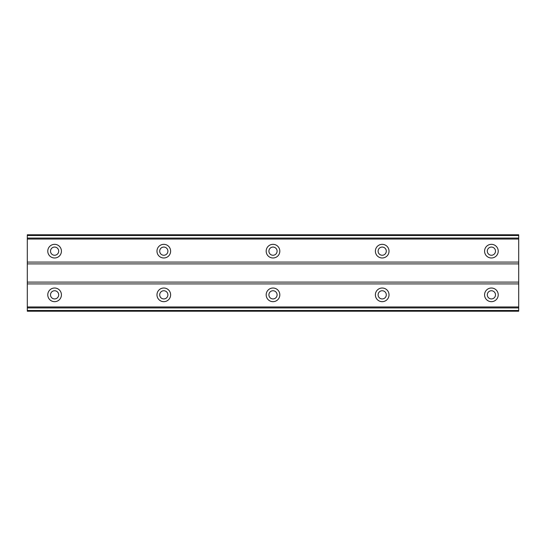 <?xml version="1.0" encoding="UTF-8"?>
<svg xmlns="http://www.w3.org/2000/svg" width="546" height="546" viewBox="0 0 546 546"><rect width="100%" height="100%" fill="white"/><g stroke="black" fill="none" stroke-linecap="round" stroke-linejoin="round"><path stroke-width="0.82" d="M54.6 255.255A4.095 4.095 0 0 1 50.505 251.16A4.095 4.095 0 0 1 54.6 247.065A4.095 4.095 0 0 1 58.695 251.16A4.095 4.095 0 0 1 54.6 255.255M491.4 255.255A4.095 4.095 0 0 1 487.305 251.16A4.095 4.095 0 0 1 491.4 247.065A4.095 4.095 0 0 1 495.495 251.16A4.095 4.095 0 0 1 491.4 255.255M382.2 255.255A4.095 4.095 0 0 1 378.105 251.16A4.095 4.095 0 0 1 382.2 247.065A4.095 4.095 0 0 1 386.295 251.16A4.095 4.095 0 0 1 382.2 255.255M273 255.255A4.095 4.095 0 0 1 268.905 251.16A4.095 4.095 0 0 1 273 247.065A4.095 4.095 0 0 1 277.095 251.16A4.095 4.095 0 0 1 273 255.255M163.8 255.255A4.095 4.095 0 0 1 159.705 251.16A4.095 4.095 0 0 1 163.8 247.065A4.095 4.095 0 0 1 167.895 251.16A4.095 4.095 0 0 1 163.8 255.255M54.6 288.015A6.825 6.825 0 0 0 47.775 294.84A6.825 6.825 0 0 0 54.6 301.665A6.825 6.825 0 0 0 61.425 294.84A6.825 6.825 0 0 0 54.6 288.015M491.4 288.015A6.825 6.825 0 0 0 484.575 294.84A6.825 6.825 0 0 0 491.4 301.665A6.825 6.825 0 0 0 498.225 294.84A6.825 6.825 0 0 0 491.4 288.015M382.2 288.015A6.825 6.825 0 0 0 375.375 294.84A6.825 6.825 0 0 0 382.2 301.665A6.825 6.825 0 0 0 389.025 294.84A6.825 6.825 0 0 0 382.2 288.015M273 288.015A6.825 6.825 0 0 0 266.175 294.84A6.825 6.825 0 0 0 273 301.665A6.825 6.825 0 0 0 279.825 294.84A6.825 6.825 0 0 0 273 288.015M163.8 288.015A6.825 6.825 0 0 0 156.975 294.84A6.825 6.825 0 0 0 163.8 301.665A6.825 6.825 0 0 0 170.625 294.84A6.825 6.825 0 0 0 163.8 288.015M54.6 244.335A6.825 6.825 0 0 0 47.775 251.16A6.825 6.825 0 0 0 54.6 257.985A6.825 6.825 0 0 0 61.425 251.16A6.825 6.825 0 0 0 54.6 244.335M491.4 244.335A6.825 6.825 0 0 0 484.575 251.16A6.825 6.825 0 0 0 491.4 257.985A6.825 6.825 0 0 0 498.225 251.16A6.825 6.825 0 0 0 491.4 244.335M382.2 244.335A6.825 6.825 0 0 0 375.375 251.16A6.825 6.825 0 0 0 382.2 257.985A6.825 6.825 0 0 0 389.025 251.16A6.825 6.825 0 0 0 382.2 244.335M273 244.335A6.825 6.825 0 0 0 266.175 251.16A6.825 6.825 0 0 0 273 257.985A6.825 6.825 0 0 0 279.825 251.16A6.825 6.825 0 0 0 273 244.335M163.8 244.335A6.825 6.825 0 0 0 156.975 251.16A6.825 6.825 0 0 0 163.8 257.985A6.825 6.825 0 0 0 170.625 251.16A6.825 6.825 0 0 0 163.8 244.335M54.6 298.935A4.095 4.095 0 0 1 50.505 294.84A4.095 4.095 0 0 1 54.6 290.745A4.095 4.095 0 0 1 58.695 294.84A4.095 4.095 0 0 1 54.6 298.935M491.4 298.935A4.095 4.095 0 0 1 487.305 294.84A4.095 4.095 0 0 1 491.4 290.745A4.095 4.095 0 0 1 495.495 294.84A4.095 4.095 0 0 1 491.4 298.935M382.2 298.935A4.095 4.095 0 0 1 378.105 294.84A4.095 4.095 0 0 1 382.2 290.745A4.095 4.095 0 0 1 386.295 294.84A4.095 4.095 0 0 1 382.2 298.935M273 298.935A4.095 4.095 0 0 1 268.905 294.84A4.095 4.095 0 0 1 273 290.745A4.095 4.095 0 0 1 277.095 294.84A4.095 4.095 0 0 1 273 298.935M163.8 298.935A4.095 4.095 0 0 1 159.705 294.84A4.095 4.095 0 0 1 163.8 290.745A4.095 4.095 0 0 1 167.895 294.84A4.095 4.095 0 0 1 163.8 298.935M27.3 235.51L518.7 235.51L518.7 234.78L27.3 234.78L27.3 311.22L518.7 311.22L518.7 310.49L27.3 310.49M518.7 235.51L518.7 310.49M27.3 307.93L518.7 307.93M518.7 306.961L27.3 306.961M27.3 283.92L518.7 283.92M518.7 282.098L27.3 282.098M27.3 263.902L518.7 263.902M518.7 262.08L27.3 262.08M27.3 239.039L518.7 239.039M518.7 238.07L27.3 238.07"/></g></svg>

